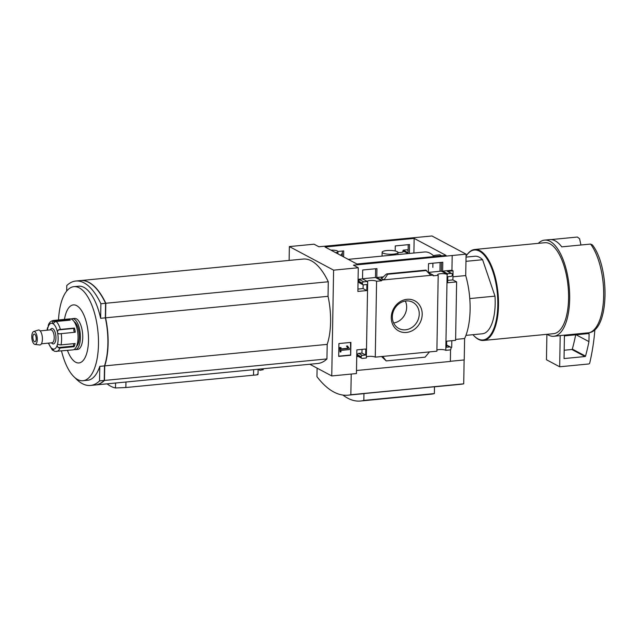 <?xml version="1.0" encoding="UTF-8"?>
<svg xmlns="http://www.w3.org/2000/svg" width="637" height="637" viewBox="0 0 637 637"><rect width="100%" height="100%" fill="white"/><g stroke="black" fill="none" stroke-linecap="round" stroke-linejoin="round"><path stroke-width="0.96" d="M433.526 255.795A48.03 19.938 -95.5 0 0 424.553 251.989L348.224 259.363M441.449 262.38L441.298 271.147L428.359 272.397M375.615 268.742L375.464 277.509L362.525 278.759M446.059 255.397L356.943 264.005L325.037 247.005L414.146 238.397L446.059 255.397M433.16 256.639A5.709 1.378 -179 0 1 433.033 256.345A5.709 1.378 -179 0 1 436.329 255.15L439.737 254.824L441.616 255.827M413.891 253.016L414.146 238.397M409.4 253.454L409.551 244.544L395.282 245.93L395.195 250.986M343.614 256.91L343.717 250.914L337.936 251.472M367.358 281.968A4.937 1.194 1 0 0 367.668 282.143L367.366 281.466L363.679 281.825A1.298 1.139 118 0 0 362.477 283.194L362.469 283.696A1.298 1.139 118 0 0 363.623 284.843L366.912 284.524L366.808 290.576L357.875 291.435L358.289 267.755L353.447 265.175L466.085 254.155L465.711 275.566A50.92 21.132 84.5 0 1 464.612 338.542L464.238 359.953L450.351 361.29M289.126 260.414L289.365 246.575L314.049 244.194L318.89 246.774L431.974 235.977L466.085 254.155M289.365 246.575L333.605 270.144L331.758 375.941L356.441 373.553L356.855 349.88L365.789 349.012L365.686 355.056L362.389 355.374A1.298 1.139 118 0 0 361.195 356.752L361.187 357.253A1.298 1.139 118 0 0 362.342 358.4L366.347 358.01L367.668 282.143M358.289 267.755L333.605 270.144M428.359 272.517L428.518 263.63L442.787 262.253L442.627 271.147L447.477 273.719L447.461 274.428L441.298 271.147M447.461 274.428L447.126 274.459A4.937 1.194 1 0 0 441.624 273.647A4.937 1.194 1 0 0 437.619 274.746A4.937 1.194 1 0 0 438.2 275.319L433.192 275.805L433.2 275.104L428.375 272.532M408.285 253.558L402.887 250.898A4.937 1.194 1 0 1 403.468 251.472A4.937 1.194 1 0 1 397.974 252.563M408.118 250.253L407.489 249.919A1.298 1.139 118 0 0 406.908 249.8L403.237 250.158L408.078 252.738L408.221 244.68M403.237 250.158L403.221 250.859M367.366 281.466L362.525 278.887L362.684 269.992L376.953 268.615L376.801 277.509L381.643 280.089L381.627 280.79L375.464 277.509M342.292 256.201L342.387 251.042M381.627 280.79L376.586 281.275A4.937 1.194 1 0 0 371.514 280.455A4.937 1.194 1 0 0 367.167 281.355M407.027 299.31A17.08 14.985 -62 0 1 419.99 322.871A17.08 14.985 -62 0 1 393.204 325.467A17.08 14.985 -62 0 1 407.027 299.31M366.363 356.879A4.937 1.194 -179 0 1 370.973 356.338A4.937 1.194 -179 0 1 375.265 357.15L376.586 281.275M375.265 357.15L436.878 351.194L438.2 275.319M433.2 275.104L381.643 280.089M362.525 278.887L358.09 279.317M363.679 281.825L359.937 279.826L358.074 280.009M383.378 276.872L376.801 277.509M384.015 279.858L381.045 278.273L382.741 277.477L385.982 274.396L386.866 273.87L387.718 274.26L384.015 279.858M436.894 350.063A4.937 1.194 -179 0 1 441.513 349.522A4.937 1.194 -179 0 1 445.804 350.334L449.802 349.944A1.298 1.139 118 0 0 451.004 348.574L451.012 348.073A1.298 1.139 118 0 0 449.857 346.926L446.569 347.245L446.672 341.193L455.606 340.333L456.625 281.888L452.883 279.898L453.042 270.829L451.944 270.239L442.627 271.147M451.944 270.239L452.198 255.636M350.684 355.255L350.907 342.403L338.916 343.566L338.693 356.409L350.684 355.255L350.517 342.443M402.871 252.029L402.887 250.898M445.804 350.334L447.126 274.459M456.625 281.888L447.692 282.756L447.795 276.713L451.092 276.394A1.298 1.139 118 0 0 452.286 275.017L452.294 274.515A1.298 1.139 118 0 0 451.139 273.369L447.477 273.719M453.042 270.829L447.397 271.378A1.298 1.139 118 0 1 447.986 271.489L451.729 273.48M465.958 261.329L482.591 259.721A38.945 16.164 -95.5 0 0 474.923 256.249L466.029 257.109M547.143 334.298A48.293 20.042 -95.5 0 0 553.848 336.264A48.293 20.042 -95.5 0 0 569.152 286.268A48.293 20.042 -95.5 0 0 544.555 240.125L549.731 239.623A48.293 20.042 84.5 0 1 561.754 246.861L590.571 244.075L592.378 244.903M592.394 244.895C609.657 266.696 609.768 329.074 589.329 332.721L560.202 335.564A48.293 20.042 84.5 0 1 559.023 335.763L553.848 336.264M450.558 349.586L450.351 361.434L356.497 370.503M331.758 375.941L309.805 364.253M450.885 347.491L451.705 347.412L451.824 340.699M450.447 347.038L446.704 345.047A1.298 1.139 118 0 0 446.601 344.999M429.465 351.911L425.102 357.158L386.205 360.916L382.678 356.433M381.571 356.545L386.205 360.916M356.736 356.585L358.281 356.441M361.187 357.253L357.445 355.263A1.298 1.139 118 0 0 358.01 356.29L361.752 358.289M357.445 355.263L357.453 354.761A1.298 1.139 118 0 1 358.655 353.384L361.943 353.065L362.007 349.379M447.731 280.399L452.883 279.898M425.795 270.16L430.803 275.335M359.937 279.826A1.298 1.139 118 0 0 358.735 281.204L358.727 281.705A1.298 1.139 118 0 0 359.292 282.74L363.034 284.731M357.914 289.079L363.066 288.577L363.138 284.779M342.348 253.2L340.604 255.302M351.21 374.062L350.852 394.733L463.712 383.824A126.397 52.457 84.5 0 1 460.949 384.27L434.49 386.826M350.852 394.733A126.397 52.457 84.5 0 1 348.097 395.179A126.397 52.457 84.5 0 1 316.963 376.674L317.107 368.138M363.958 393.57L363.838 400.402L434.37 393.578L434.49 386.755L363.958 393.57A126.397 52.457 84.5 0 1 362.206 393.817L348.097 395.179M107.072 383.848A78.542 32.598 84.5 0 0 115.488 387.957L125.871 387.527L125.967 382.025M125.871 387.527L253.534 375.185C257.635 374.867 258.877 374.556 257.26 374.253M80.628 280.567A72.698 30.17 84.5 0 1 80.748 280.559L303.212 259.052A72.698 30.17 84.5 0 1 328.286 281.761L328.039 296.316A47.249 19.612 84.5 0 1 327.195 344.378L326.94 358.934L104.476 380.44A72.698 30.17 84.5 0 1 95.439 384.971A72.698 30.17 84.5 0 1 95.319 384.979M326.94 358.934A72.698 30.17 84.5 0 1 317.903 363.464L95.439 384.971M253.534 375.185L253.63 369.683L125.967 382.017M259.96 370.304L263.28 369.659M452.939 276.8L465.711 275.566M455.622 339.41L464.612 338.542M464.126 359.961L463.712 383.824M80.748 280.559A72.698 30.17 84.5 0 1 105.822 303.26L105.567 317.823A47.249 19.612 84.5 0 1 104.731 365.877L104.476 380.44M328.286 281.761L105.822 303.26M328.039 296.316L105.567 317.823M327.195 344.378L104.731 365.877M105.583 303.427A71.973 29.867 84.5 0 1 105.646 303.554L105.392 317.967A46.78 19.413 84.5 0 1 106.618 357.301M104.556 365.702L104.309 379.963A71.973 29.867 84.5 0 1 104.245 380.018M66.678 291.093L66.774 285.567A72.698 30.17 84.5 0 1 75.811 281.028L80.509 280.575A72.698 30.17 84.5 0 1 105.583 303.284L105.336 317.839A47.249 19.612 84.5 0 1 104.492 365.901L104.237 380.456A72.698 30.17 84.5 0 1 95.2 384.995L90.502 385.449A72.698 30.17 84.5 0 1 75.023 377.741M67.466 350.406A29.151 12.095 -95.5 0 0 86.138 355.127A29.151 12.095 -95.5 0 0 81.886 311.182A29.151 12.095 -95.5 0 0 64.472 319.392M75.811 281.028A72.698 30.17 84.5 0 1 100.885 303.738L100.63 318.293A47.249 19.612 -95.5 0 0 78.606 286.204L73.908 286.658A47.249 19.612 -95.5 0 0 58.524 319.973M61.518 350.979A47.249 19.612 -95.5 0 0 83.001 380.727A47.249 19.612 -95.5 0 0 97.971 331.805A47.249 19.612 -95.5 0 0 73.908 286.658M83.001 380.727L87.699 380.273A47.249 19.612 -95.5 0 0 99.794 366.355L99.539 380.91A72.698 30.17 84.5 0 1 90.502 385.449M104.492 365.901L99.794 366.355M104.237 380.456L99.539 380.91M105.336 317.839L100.63 318.293M105.583 303.284L100.885 303.738M580.952 245.006L579.59 238.74L577.369 237.044L550.933 239.6M544.555 240.125A48.293 20.042 -95.5 0 0 538.353 243.334M472.957 334.688A45.179 18.752 -95.5 0 0 474.024 335.85L474.438 336.272A45.697 18.967 -95.5 0 0 483.539 340.453L553.601 333.677A45.697 18.967 -95.5 0 0 568.085 286.371A45.697 18.967 -95.5 0 0 544.81 242.713L474.74 249.481A45.697 18.967 -95.5 0 0 466.618 255.326L466.284 255.819A45.179 18.752 -95.5 0 0 466.045 256.193M483.539 340.453A45.697 18.967 -95.5 0 0 498.015 293.139A45.697 18.967 -95.5 0 0 474.74 249.481M474.024 335.85A45.179 18.752 -95.5 0 0 497.33 293.211A45.179 18.752 -95.5 0 0 466.284 255.819M465.934 335.373L482.416 333.772A38.945 16.164 -95.5 0 0 494.981 296.133L469.772 298.57M482.591 259.721L494.981 296.133M434.37 393.578A112.423 46.66 84.5 0 1 431.026 394.199L360.494 401.023A112.423 46.66 84.5 0 1 342.969 395.075M363.838 400.402A112.423 46.66 84.5 0 1 360.494 401.023M406.048 300.967A14.858 13.035 -62 0 1 412.784 302.272A14.858 13.035 -62 0 1 417.299 321.51A14.858 13.035 -62 0 1 398.81 328.493A14.858 13.035 -62 0 1 392.878 312.886A14.858 13.035 -62 0 1 406.048 300.967M405.347 301.054A14.858 13.035 -62 0 1 393.658 322.999M349.339 348.638L347.491 345.915L346.886 346.217L348.009 348.495L341.002 349.172L341.026 347.635L340.134 347.722L340.062 352.006L340.954 351.919L340.978 350.382L349.323 349.578L349.339 348.638M346.886 346.217L347.491 345.915M341.026 347.635L339.752 347.515L340.062 352.006M346.496 346.01L348.009 348.495M347.619 348.288L341.002 348.933M338.693 356.171L350.294 355.048M365.686 355.056L361.943 353.065M366.808 290.576L363.066 288.577M426.615 270.502L387.718 274.26M560.202 335.564L559.66 366.785L546.458 359.746L546.896 334.321M559.66 366.785L588.612 363.982A1.298 1.139 118 0 0 589.766 362.899A207.702 182.19 118 0 0 594.894 329.584M588.946 341.623L589.082 334.011A0.518 0.454 118 0 0 588.62 333.557L564.422 335.89L564.032 358.567L585.069 356.529A0.518 0.454 118 0 0 585.53 356.123A201.993 177.182 118 0 0 588.946 341.623L576.079 334.767M564.175 350.239L571.867 349.498A0.518 0.454 118 0 0 572.321 349.084A201.993 177.182 118 0 0 575.697 334.807M330.906 250.134A5.709 1.378 -179 0 1 337.96 251.599A5.709 1.378 -179 0 1 335.651 252.666M439.952 271.274L440.103 262.508M386.699 250.564A7.923 1.911 -179 0 1 397.974 252.491A7.923 1.911 -179 0 1 393.411 254.139A7.923 1.911 -179 0 1 382.136 252.212A7.923 1.911 -179 0 1 386.699 250.564M53.619 350.454A2.596 2.166 130.7 0 1 52.314 350A2.596 2.166 130.7 0 1 52.17 349.864L52.123 348.614A2.078 0.86 84.5 0 1 52.186 348.598A2.078 0.86 84.5 0 1 52.704 348.925L53.914 350.788A2.596 2.341 -78.2 0 0 55.005 351.385L72.944 349.88A15.575 6.466 -95.5 0 0 78.048 337.889A15.575 6.466 -95.5 0 0 69.943 318.866L53.484 320.459A15.575 6.466 -95.5 0 1 54.328 320.507A2.596 2.341 101.8 0 0 52.664 321.462L68.47 319.933A2.078 0.86 -95.5 0 0 68.501 320.292M73.621 343.669A2.078 0.86 -95.5 0 0 73.876 346.058L74.131 346.679A15.575 6.466 -95.5 0 0 75.118 343.518L61.009 344.888A2.596 1.433 -167.9 0 1 59.002 344.593L57.84 344.275M74.131 346.679L60.029 348.041A2.596 1.895 23.7 0 1 58.071 347.587L57.131 345.509A2.078 0.86 84.5 0 1 57.441 344.513A12.979 5.391 -95.5 0 0 57.641 333.087A2.078 0.86 84.5 0 1 57.37 331.781L58.381 329.926L74.187 328.397A2.078 0.86 -95.5 0 0 73.844 330.436A2.078 0.86 -95.5 0 0 74.617 332.267M57.37 331.781A12.979 5.391 -95.5 0 0 53.142 323.763L54.408 322.394A2.596 2.166 -49.3 0 1 56.167 321.486L70.277 320.124A15.575 6.466 -95.5 0 0 68.438 319.145L54.328 320.507M58.915 333.892L75.317 332.195A15.575 6.466 -95.5 0 0 74.457 328.063L60.356 329.425A2.596 0.908 164.7 0 0 58.381 329.926M53.484 320.459C51.095 320.897 49.407 322.362 48.404 324.862L48.141 326.869A2.078 0.86 84.5 0 1 47.831 327.864L47.966 327.625M47.831 327.864L47.831 327.864A12.979 5.391 -95.5 0 0 47.369 330.181M48.078 327.267A2.596 1.433 12.1 0 0 47.576 327.657M53.142 323.763A2.078 0.86 84.5 0 1 53.086 323.779A2.078 0.86 84.5 0 1 52.568 323.461L52.664 321.462M59.193 333.852L57.641 333.087M74.091 349.506A15.575 6.466 -95.5 0 0 75.293 349.649L77.642 349.418A15.575 6.466 -95.5 0 0 82.746 337.435A15.575 6.466 -95.5 0 0 74.648 318.412L72.299 318.635A15.575 6.466 -95.5 0 0 71.145 319.01M75.293 349.649A15.575 6.466 -95.5 0 0 80.397 337.658A15.575 6.466 -95.5 0 0 72.299 318.635M76.512 346.393A12.979 5.391 -95.5 0 0 79.299 337.077A12.979 5.391 -95.5 0 0 74.115 321.605M51.438 342.825L51.836 343.232A7.787 3.233 -95.5 0 0 55.937 337.944A7.787 3.233 -95.5 0 0 54.081 329.982A7.787 3.233 -95.5 0 0 50.498 329.433L50.188 329.902M41.429 343.797L52.083 342.762A6.489 2.691 -95.5 0 0 54.209 337.769A6.489 2.691 -95.5 0 0 50.833 329.839L40.179 330.874M34.908 344.394L39.677 344.967A7.517 3.121 -95.5 0 0 42.416 339.179A7.517 3.121 -95.5 0 0 38.236 330.062L33.665 331.527A6.489 2.691 -95.5 0 0 31.85 338.199A6.489 2.691 -95.5 0 0 34.908 344.394A6.489 2.691 -95.5 0 0 37.28 339.402A6.489 2.691 -95.5 0 0 33.665 331.527M36.182 338.82A3.894 1.616 -95.5 0 0 34.159 334.059A3.894 1.616 -95.5 0 0 32.925 338.096A3.894 1.616 -95.5 0 0 34.908 341.814A3.894 1.616 -95.5 0 0 36.182 338.82M68.438 319.145L68.47 319.933M381.722 278.21L381.045 278.273M451.139 273.369L447.397 271.378M408.118 250.452L406.908 249.8M589.026 332.777A48.293 20.042 -95.5 0 0 603.661 295.815A48.293 20.042 -95.5 0 0 590.571 244.075M115.488 387.957L115.576 383.02M259.498 370.153L258.455 369.213A80.477 33.403 -95.5 0 0 259.434 370.089M449.857 346.926L446.601 345.19M361.195 356.752L357.453 354.761M362.389 355.374L358.655 353.384M362.469 283.696L358.727 281.705M362.477 283.194L358.735 281.204M425.938 270.144L387.041 273.902M589.082 334.011L588.277 333.589M585.53 356.123L572.321 349.084M585.069 356.529L571.867 349.498M61.009 344.888A15.575 6.466 -95.5 0 0 61.59 339.481A15.575 6.466 -95.5 0 0 61.208 333.565M56.486 351.465A15.575 6.466 -95.5 0 0 60.029 348.041M60.356 329.425A15.575 6.466 -95.5 0 0 56.167 321.486M52.568 323.461A12.979 5.391 -95.5 0 0 48.141 326.869M52.704 348.925A12.979 5.391 -95.5 0 0 57.131 345.509M48.619 343.096A12.979 5.391 -95.5 0 0 52.123 348.614M52.17 349.864L53.189 349.761M58.071 347.587L73.876 346.058M258.009 374.516L258.096 369.245M425.827 270.104L386.866 273.87M337.921 253.868L337.96 251.599M432.842 267.365L432.913 263.208M397.942 254.561L397.974 252.491M382.073 256.09L382.136 252.212M47.441 327.928L47.066 330.205M52.314 350L48.316 343.128"/></g></svg>
